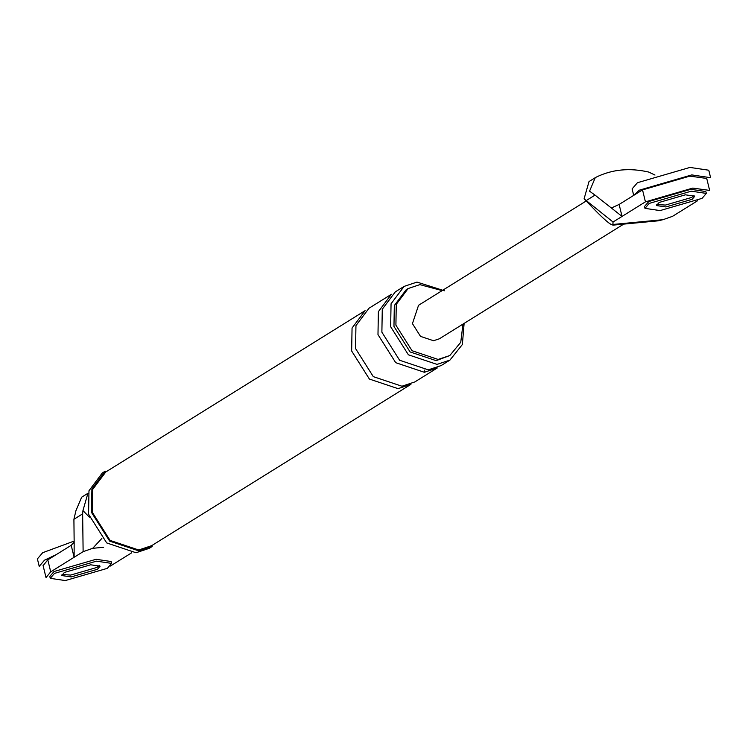<?xml version="1.0" encoding="UTF-8"?>
<svg xmlns="http://www.w3.org/2000/svg" width="748" height="748" viewBox="0 0 748 748"><rect width="100%" height="100%" fill="white"/><g stroke="black" fill="none" stroke-linecap="round" stroke-linejoin="round"><path stroke-width="1.12" d="M706.71 178.445L689.824 176.126L642.523 189.889L619.12 204.447L622.037 216.415L613.033 222.016L584.076 198.837L596.876 212.002C607.096 222.24 612.575 226.382 613.304 224.437L630.751 222.764L628.32 223.671M658.044 220.838L612.874 225.157L613.033 222.016M586.292 200.529L595.025 195.106L589.536 191.179L595.249 177.687L596.315 177.089C612.313 169.338 629.779 167.664 648.731 172.068L654.968 175.051M595.025 195.106L622.037 216.415L645.44 201.857L692.741 188.094L709.628 190.413M630.751 222.764L662.98 219.688L672.536 216.331L697.538 200.773M662.98 219.688L658.118 220.828M619.12 204.447L611.228 208.056M665.44 205.074L691.722 197.435L694.032 195.49L691.722 197.435L665.44 205.074L656.744 204.503L665.44 205.074M584.076 198.837L589.022 181.558M586.189 200.997L418.553 305.287L412.438 323.613L420.507 336.376L433.531 340.733L439.385 338.779L623.71 224.119M645.533 221.352L643.102 222.259M103.635 547.274L92.677 548.321L83.122 551.678L82.645 513.857L73.912 519.29L75.931 510.697L81.644 497.205M43.113 565.628L47.797 559.869L71.2 545.311L74.117 557.279L83.122 551.678M71.2 545.311L74.155 542.169L74.117 557.279L50.714 571.837L46.03 577.596M110.358 566.058L131.564 552.875M99.372 565.376L96.997 567.414L70.723 575.062L62.14 574.548M92.677 548.321L101.859 538.448M74.155 542.169L73.912 519.29M89.395 517.214L82.953 510.585L82.645 513.857M136.014 552.744L149.198 548.349L152.125 546.526L138.941 550.93L109.638 541.113L91.49 512.399L91.901 488.93L105.244 471.165L102.317 472.979L88.975 490.753L88.563 514.222L106.712 542.936L136.014 552.744M442.133 290.617L419.852 284.633L408.127 288.541L396.272 304.333L395.907 325.193L412.045 350.719L438.085 359.442L449.81 355.534L460.749 342.294L462.975 324.108M444.527 290.813L416.991 282.099L404.098 286.4L391.054 303.772L390.652 326.726L408.399 354.804L437.047 364.398L449.941 360.097L462.367 344.519L464.125 323.398M408.127 288.541L406.183 289.747L394.318 305.549L393.962 326.409L410.091 351.934L436.14 360.648L449.81 355.534M138.717 549.986L151.601 545.694L410.942 384.35L398.048 388.651L369.4 379.058L351.654 350.99L352.056 328.035L365.099 310.663L105.758 471.997L92.715 489.37L92.322 512.324L110.059 540.402L138.717 549.986M82.953 510.585L87.899 493.315M368.998 308.232L355.954 325.614L355.552 348.559L373.299 376.637L401.947 386.23L414.841 381.929L437.271 367.979L424.378 372.28L395.72 362.687L377.983 334.608L378.376 311.664L391.419 294.282L368.998 308.232M404.098 286.4L395.318 291.86L382.275 309.233L381.882 332.187L399.619 360.256L428.277 369.849L441.17 365.557L449.941 360.097M706.308 193.405L705.85 191.535L690.787 189.309L648.74 201.539L644.533 206.485L644.982 208.355L660.045 210.59L702.091 198.351L706.308 193.405L691.245 191.179L649.199 203.409L644.982 208.355M685.392 194.817L659.119 202.465L656.482 205.55L665.898 206.944L692.181 199.305L694.808 196.21L685.392 194.817M634.024 195.172L639.213 190.207L691.769 174.91L710.6 177.697L708.777 170.217L689.946 167.43L637.39 182.727L632.125 188.907L633.696 195.378M111.583 563.394L111.134 561.524L96.071 559.289L54.024 571.528L49.807 576.465L50.266 578.335L65.328 580.57L107.375 568.33L111.583 563.394L96.52 561.159L54.473 573.398L50.266 578.335M62.019 574.483L70.723 575.062L96.997 567.414L99.306 565.469M90.676 564.796L64.393 572.444L61.757 575.539L71.172 576.932L97.455 569.284L100.092 566.189L90.676 564.796M74.192 541.066L42.664 552.707L37.4 558.887L39.223 566.367L44.487 560.187L56.296 554.586M642.523 189.889L645.44 201.857M47.797 559.869L50.714 571.837M424.2 369.989L424.378 372.28M709.684 190.6L706.767 178.632M595.361 177.622L589.115 181.502M45.974 577.4L43.057 565.432M87.993 493.259L81.747 497.14"/></g></svg>
